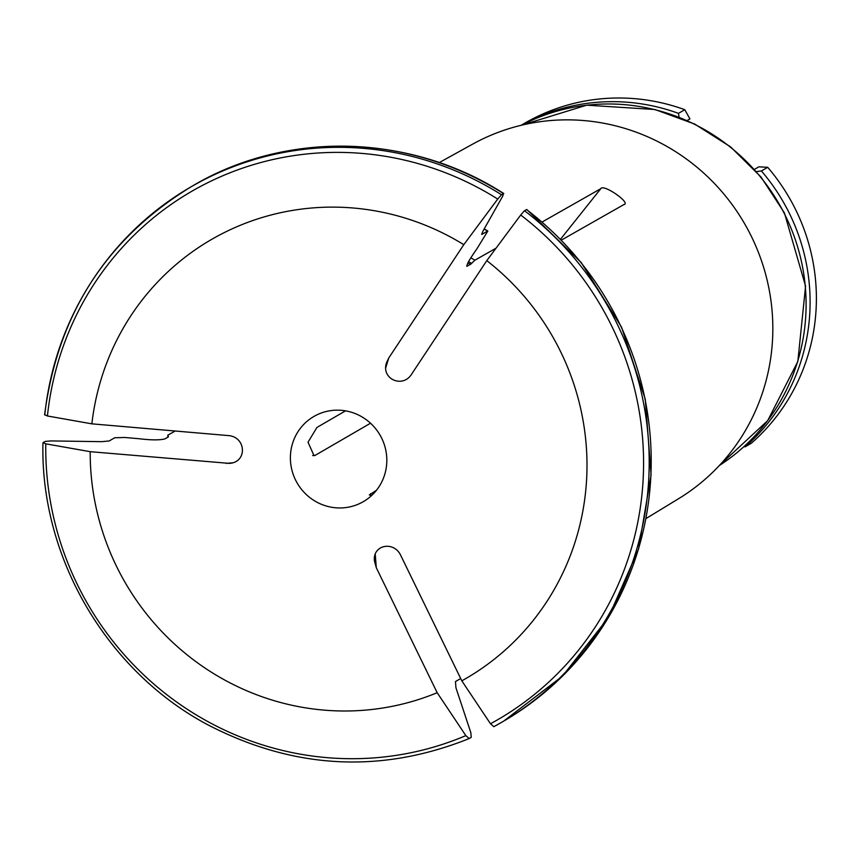 <?xml version="1.0" encoding="UTF-8"?>
<svg xmlns="http://www.w3.org/2000/svg" width="859" height="859" viewBox="0 0 859 859"><rect width="100%" height="100%" fill="white"/><g stroke="black" fill="none" stroke-linecap="round" stroke-linejoin="round"><path stroke-width="1.29" d="M754.47 169.384L758.894 166.818A1013.416 107.311 176 0 1 767.699 167.312A196.969 191.45 59.9 0 1 751.303 443.255L745.011 446.916A196.969 191.45 -120.1 0 0 761.407 170.962A1043.116 110.457 176 0 1 756.414 171.575M679.061 117.168A1043.116 240.069 -108 0 1 678.481 113.367L684.773 109.705A1013.416 233.229 -108 0 1 689.927 118.907L687.136 120.528M761.407 170.962L767.699 167.312M678.481 113.367A196.969 191.45 -120.1 0 0 521.177 125.296M521.08 125.317L524.624 123.256A196.969 191.45 59.9 0 1 684.773 109.705M481.695 234.378L483.091 230.867A295327.303 30114.972 124.8 0 0 502.719 196.153L503.514 193.576A309.519 300.843 -120.1 0 0 192.727 185.845C286.122 130.343 410.441 133.435 503.75 193.5M503.771 193.522L501.495 194.746L497.726 199.052A285950.32 29158.787 -55.2 0 0 463.796 244.665L388.74 357.999L386.55 362.648C380.784 378.937 402.774 388.816 411.729 373.976L486.785 260.642A253.706 246.587 59.9 0 1 461.82 680.833L400.928 555.805C394.227 540.483 372.473 544.692 374.438 560.927L376.285 567.681L375.254 554.334M486.785 260.642A285950.32 29158.787 -55.2 0 1 520.715 215.018L524.484 210.713L526.771 209.499L581.21 262.543L621.529 327.139L645.302 399.381L651.09 474.909L638.538 549.148L608.408 617.6L562.505 676.119L503.61 721.163A309.519 300.843 -120.1 0 0 526.503 209.542M624.128 204.367L623.784 204.635C631.891 203.39 603.147 183.45 600.795 188.669L542.136 221.998M496.04 248.187L474.898 260.202L471.58 263.412A16.847 1.718 -55.2 0 1 470.378 264.4L466.845 266.269M466.748 265.807A206.815 201.017 59.9 0 1 467.339 266.161C465.879 265.818 469.078 259.998 476.97 248.702L487.826 231.05M481.631 234.067A253.244 246.146 59.9 0 1 482.028 234.303L487.579 231.082A253.244 246.146 59.9 0 0 484.143 229.009M461.82 680.833A285950.32 67049.696 64.3 0 0 490.489 723.761L493.828 726.693L501.592 722.344A309.519 300.843 59.9 0 1 493.828 726.693M376.285 567.681L437.177 692.708A253.706 246.587 59.9 0 1 90.206 451.684A285950.32 37890.909 -176.6 0 1 45.774 443.824L43.122 442.6L45.151 441.429L50.767 440.925A295327.303 39133.442 3.4 0 1 101.652 441.666L109.136 440.989L114.687 437.768L124.662 437.478L138.718 438.691C151.152 440.195 159.924 440.259 165.014 438.852L168.053 437.091A16.847 2.233 -176.6 0 0 168.407 436.651A16.847 2.233 -176.6 0 0 168.375 436.522L167.816 435.18L175.193 431.014M437.177 692.708A285950.32 67049.696 64.3 0 0 465.846 735.626L469.186 738.568L471.204 737.387L470.85 732.727A295327.303 69248.414 -115.7 0 0 455.946 687.78L455.463 681.552L460.692 678.524M42.95 442.847C40.115 557.255 106.752 671.201 207.846 724.813C293.81 769.277 380.913 773.873 469.132 738.59L469.186 738.568M386.733 463.205A49.242 47.857 59.9 0 1 363.336 501.645A49.242 47.857 59.9 0 1 297.214 483.102A49.242 47.857 59.9 0 1 313.879 416.475A49.242 47.857 59.9 0 1 363.647 417.914A49.242 47.857 59.9 0 1 386.733 463.205M90.206 451.684L229.31 463.377C247.703 462.443 246.297 436.393 227.796 435.534L91.859 423.841A253.706 246.587 59.9 0 1 463.796 244.665M312.687 455.538L315.264 455.302L314.04 455.699L308.016 442.213L316.917 427.46L345.511 410.86M315.264 455.302L370.519 423.219M371.807 495.342L369.316 494.967L376.478 490.264M91.859 423.841A285950.32 37890.909 -176.6 0 1 47.428 415.981L44.786 414.768A309.519 300.843 59.9 0 1 190.709 187.026A309.519 300.843 59.9 0 1 501.495 194.746M623.784 204.635L561.335 240.123M439.26 162.587L472.665 144.129A205.054 199.309 59.9 0 1 744.42 223.394A205.054 199.309 59.9 0 1 678.589 498.703L645.989 518.568M167.838 437.21A209.94 204.055 59.9 0 1 167.816 435.18M470.829 257.818A209.94 204.055 59.9 0 1 474.898 260.202M524.484 210.713A309.519 300.843 59.9 0 1 501.592 722.344L503.61 721.163M600.795 188.669L560.497 239.264M388.74 357.999L385.788 367.641M467.887 262.929A206.815 201.017 59.9 0 1 470.378 264.4M468.574 261.641A207.395 201.575 59.9 0 1 471.58 263.412M520.715 215.018A305.299 296.742 59.9 0 1 490.489 723.761M465.846 735.626A305.299 296.742 59.9 0 1 45.774 443.824M521.724 125.167A196.969 191.45 59.9 0 1 778.802 203.422A196.969 191.45 59.9 0 1 719.37 465.492L767.71 420.609L797.828 361.467L805.581 286.133L784.385 212.839L760.999 176.997L730.633 146.932L694.716 124.072L654.934 109.512L586.676 105.174L521.724 125.167M47.428 415.981A305.299 296.742 59.9 0 1 497.726 199.052M226.142 463.377L232.381 462.818M370.691 495.471L370.551 493.71M192.727 185.845L190.709 187.026C106.162 238.909 57.456 314.877 44.604 414.94M484.229 228.848L487.783 230.996"/></g></svg>
